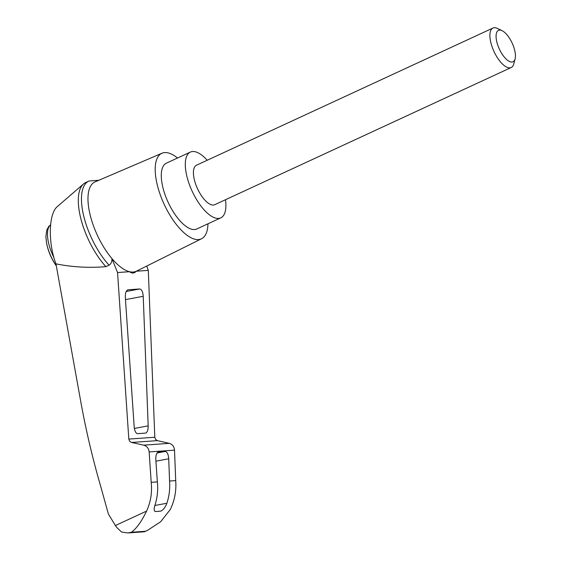 <?xml version="1.0" encoding="UTF-8"?>
<svg xmlns="http://www.w3.org/2000/svg" width="561" height="561" viewBox="0 0 561 561"><rect width="100%" height="100%" fill="white"/><g stroke="black" fill="none" stroke-linecap="round" stroke-linejoin="round"><path stroke-width="0.84" d="M207.963 223.804A47.11 19.256 -114.8 0 1 201.567 238.741L136.414 271.18A49.2 20.112 -114.8 0 1 136.33 271.222L148.3 270.381L154.801 437.25L155.579 439.445L157.403 440.637L131.54 442.468L143.693 445.154C146.877 446.093 148.693 448.351 149.149 451.928L151.204 482.334C152.248 492.509 150.706 502.095 146.575 511.106C141.638 521.372 136.589 528.427 131.414 532.263L127.775 532.95L121.59 532.024L116.884 527.62L115.398 525.531L108.392 514.044L100.573 485.924C92.656 458.618 86.128 430.953 81.001 402.931L55.96 263.866C47.818 242.471 48.618 213.355 57.538 206.399L83.547 183.931A52.552 21.479 -114.8 0 1 85.672 182.556L88.834 181.091A52.552 21.479 -114.8 0 1 88.975 181.028L98.946 180.235M55.96 263.866C72.495 267.148 89.15 268.074 105.903 266.65A52.552 21.479 -114.8 0 1 81.233 220.15A52.552 21.479 -114.8 0 1 83.547 183.931M117.558 272.548L129.521 271.706A49.2 20.112 -114.8 0 0 136.33 271.222C134.177 273.459 131.905 273.614 129.521 271.706A49.2 20.112 -114.8 0 1 111.863 258.488L117.558 272.548L128.813 439.081L129.661 441.276L131.54 442.468M201.567 238.741A47.11 19.256 -114.8 0 1 164.1 204.169A47.11 19.256 -114.8 0 1 161.996 153.23L95.097 181.883A49.2 20.112 -114.8 0 0 89.648 212.794A49.2 20.112 -114.8 0 0 111.863 258.488C112.172 261.433 111.239 263.67 109.072 265.185L105.903 266.65M125.334 297.561C125.222 293.165 126.078 290.584 127.901 289.813L139.71 288.971C141.681 289.308 142.852 291.755 143.23 296.299L148.174 425.862C148.181 430.007 147.319 432.419 145.579 433.099L137.676 433.667C135.811 433.394 134.647 431.121 134.184 426.851L125.334 297.561M127.775 532.95L144.254 531.786L147.487 530.383L160.656 521.779L170.348 509.43C174.667 500.405 176.456 490.798 175.712 480.602L174.52 450.132C174.176 446.549 172.444 444.291 169.331 443.344L157.403 440.637M157.346 481.899L155.825 459.697C155.706 455.308 156.561 452.72 158.391 451.949L165.2 451.458C167.164 451.801 168.342 454.242 168.721 458.786L169.569 481.036C170.151 488.659 169.254 496.057 166.876 503.245C165.158 507.642 163.062 510.279 160.593 511.155L155.264 511.534C153.805 510.959 153.819 508.462 155.299 504.058C157.473 496.892 158.153 489.508 157.346 481.899L151.204 482.334M175.712 480.602L169.569 481.036M145.194 531.288L131.414 532.263M502.137 30.715L497.523 28.471A21.746 8.892 65.2 0 0 492.944 28.05A21.746 8.892 65.2 0 0 492.698 48.449A21.746 8.892 65.2 0 0 511.204 67.516A21.746 8.892 65.2 0 0 513.848 63.758L515.124 58.786A17.3 7.069 65.2 0 0 512.172 43.113A17.3 7.069 65.2 0 0 502.137 30.715A17.3 7.069 65.2 0 0 498.301 46.605A17.3 7.069 65.2 0 0 507.845 60.511A17.3 7.069 65.2 0 0 515.124 58.786M511.204 67.516L214.723 204.702A21.746 8.892 -114.8 0 1 196.217 185.628A21.746 8.892 -114.8 0 1 196.455 165.236L492.944 28.05M225.48 199.723A36.241 14.817 -114.8 0 1 220.81 217.857A36.241 14.817 -114.8 0 1 192.143 191.189A36.241 14.817 -114.8 0 1 190.368 152.08A36.241 14.817 -114.8 0 1 192.612 151.512A36.241 14.817 -114.8 0 1 207.212 160.257M220.81 217.857L196.792 228.972A36.241 14.817 -114.8 0 1 168.132 202.297A36.241 14.817 -114.8 0 1 166.358 163.188L190.368 152.08M109.072 265.185A52.552 21.479 -114.8 0 1 83.694 215.936A52.552 21.479 -114.8 0 1 88.834 181.091M148.3 270.381L146.702 266.061M161.996 153.23A47.11 19.256 -114.8 0 1 164.71 152.585A47.11 19.256 -114.8 0 1 177.528 158.02M115.398 525.531L146.575 511.106M154.801 437.25L128.813 439.081M169.331 443.344L143.693 445.154M174.52 450.132L149.149 451.928M166.876 503.245L154.892 505.482M50.553 224.905A28.99 11.851 65.2 0 0 51.212 251.496A28.99 11.851 65.2 0 0 53.933 257.618M50.56 224.842L48.772 226.413L46.766 230.045L45.876 236.658L46.528 242.808A27.061 11.059 65.2 0 0 49.396 252.667A27.061 11.059 65.2 0 0 56.303 265.781M148.174 425.862L134.367 428.443M143.23 296.299L125.475 299.609M139.71 288.971L126.211 291.489M165.2 451.458L157.059 452.979M168.721 458.786L155.923 461.177M147.487 530.383L144.696 531.674M46.528 242.808A57.986 57.986 0 0 0 56.31 265.837"/></g></svg>

